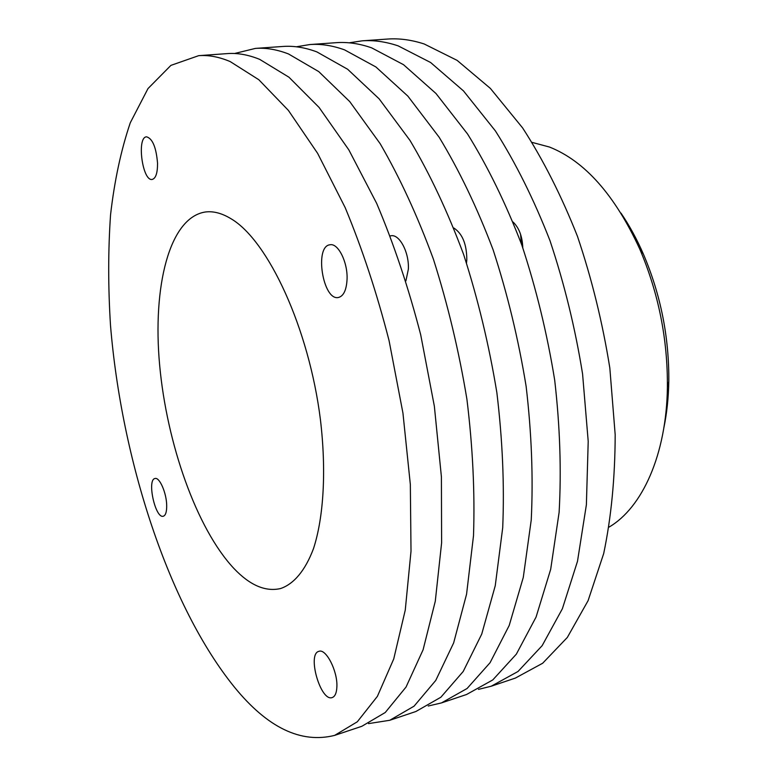 <?xml version="1.0" encoding="UTF-8"?>
<svg xmlns="http://www.w3.org/2000/svg" width="777" height="777" viewBox="0 0 777 777"><rect width="100%" height="100%" fill="white"/><g stroke="black" fill="none" stroke-linecap="round" stroke-linejoin="round"><path stroke-width="1.17" d="M663.898 427.622C666.87 413.16 668.511 397.775 668.803 381.458C669.191 337.15 660.683 294.619 643.288 253.865C636.742 238.918 629.312 225.349 621.008 213.141M532.177 142.414L549.504 147.047C584.799 161.101 614.86 195.056 639.685 248.893C658.556 293.143 667.793 339.326 667.394 387.432C666.501 454.652 642.191 507.769 609.1 527.068M166.696 505.477C166.764 511.849 165.637 515.433 163.306 516.229C155.342 518.939 146.698 479.487 155.031 478.506C159.518 476.893 166.569 493.055 166.696 505.477M157.546 163.257C157.566 173.048 155.779 178.448 152.185 179.438C142.405 181.536 136.48 136.966 146.571 136.82C152.554 138.559 156.216 147.377 157.546 163.257M513.102 222.037C519.153 227.991 522.377 236.558 522.775 247.727M520.571 234.275L521.396 243.852M453.817 227.991C462.422 233.624 466.754 244.24 466.812 259.829L466.511 262.966M390.258 235.926L390.948 235.79C399.475 233.848 409.362 252.632 408.343 269.279L405.915 280.837M347.066 279.186C346.493 289.986 343.628 296.086 338.471 297.474C322.96 301.223 314.073 246.076 330.021 244.774C338.112 242.88 347.795 262.189 347.066 279.186M336.888 686.635C336.645 692.831 335.101 696.464 332.265 697.542C320.687 702.214 306.798 653.855 318.91 651.34C325.942 648.251 337.674 670.998 336.888 686.635M230.186 61.577L258.799 79.71L288.374 110.383L317.638 153.37L345.163 207.585C362.218 248.679 376.855 293.036 389.073 340.656L402.942 413.082L410.334 484.45L411.014 551.146L405.264 610.071L393.735 658.945L377.389 696.357L357.313 721.784L334.625 735.392C300.971 743.783 267.618 727.767 234.576 687.324C168.512 605.914 121.562 459.809 110.499 325.359C108.09 287.014 108.11 250.175 110.548 214.84C114.452 180.798 121.027 150.107 130.283 122.766L147.999 88.568L170.921 65.375L198.698 55.662C208.615 54.914 219.104 56.886 230.186 61.577M231.293 218.91C268.22 240.783 308.993 328.341 320.406 419.512C326.486 470.609 323.698 517.113 313.549 548.465C305.303 570.532 293.871 584.003 280.594 588.539C265.423 592.016 249.805 585.275 233.741 568.288C196.581 528.496 166.822 443.725 159.644 365.112C152.428 286.694 169.25 217.56 205.293 212.004C213.403 210.936 222.067 213.238 231.293 218.91M198.698 55.662L227.311 53.603C237.529 52.826 248.319 54.749 259.673 59.363L288.957 77.214L319.104 107.459L348.834 149.874L376.66 203.36C393.832 243.91 408.508 287.694 420.687 334.712L434.362 406.245L441.404 476.806L441.618 542.812L435.285 601.233L423.096 649.776L406.041 687.053L385.246 712.509L361.829 726.291L334.625 735.392M234.518 53.506L255.41 48.407C265.899 47.63 276.952 49.485 288.558 53.982L318.745 71.601L349.737 101.593L380.196 143.735C399.805 177.515 417.55 216.025 433.44 259.265C447.795 304.448 458.954 351.097 466.909 399.203C472.766 447.018 474.961 492.511 473.504 535.693L466.569 594.191L453.651 642.909L435.761 680.419L414.073 706.167L389.763 720.279L368.512 723.61M255.41 48.407L282.896 46.465C293.657 45.658 304.972 47.475 316.831 51.884L347.63 69.25L379.127 98.834L409.994 140.423C429.807 173.757 447.688 211.771 463.616 254.458C477.981 299.067 489.063 345.143 496.872 392.686C502.534 439.957 504.487 484.965 502.709 527.719L495.25 585.712L481.73 634.1L463.209 671.474L440.86 697.241L415.88 711.509L389.763 720.279M296.387 46.785L309.829 44.551C320.852 43.735 332.41 45.493 344.512 49.845L375.883 66.948L407.876 96.134L439.112 137.179C459.12 170.085 477.117 207.614 493.094 249.757C507.449 293.813 518.463 339.335 526.126 386.324C531.604 433.061 533.313 477.593 531.245 519.93L523.28 577.428L509.197 625.495L490.064 662.713L467.084 688.5L441.482 702.913L428.214 706.011M309.829 44.551L336.227 42.677C347.494 41.841 359.295 43.561 371.62 47.834L403.535 64.695L435.984 93.502L467.569 134.013C487.762 166.501 505.866 203.555 521.872 245.173C536.227 288.685 547.163 333.663 554.691 380.108C559.994 426.32 561.47 470.396 559.119 512.325L550.679 569.337L536.062 617.074L516.346 654.147L492.773 679.933L466.569 694.492L441.482 702.913M349.174 42.822L362.189 40.831C373.669 39.996 385.664 41.676 398.174 45.872L430.594 62.49L463.471 90.899L495.376 130.886C515.734 162.947 533.925 199.534 549.97 240.627C564.316 283.595 575.194 328.04 582.575 373.941L588.208 441.355L586.382 504.778L577.496 561.305L562.383 608.741L542.142 645.677L518.006 671.483L491.249 686.208L478.467 689.374M362.189 40.831L387.568 39.054C399.271 38.209 411.48 39.85 424.193 43.978L457.09 60.353L490.374 88.403L522.581 127.875C543.084 159.538 561.373 195.668 577.437 236.266C591.773 278.71 602.573 322.63 609.828 368.016L615.18 434.702C615.063 477.826 611.227 517.443 603.69 553.545L588.092 600.66L567.327 637.441L542.657 663.247L515.355 678.088L491.249 686.208M643.288 253.865L639.685 248.893M668.803 381.458L667.394 387.432"/></g></svg>

